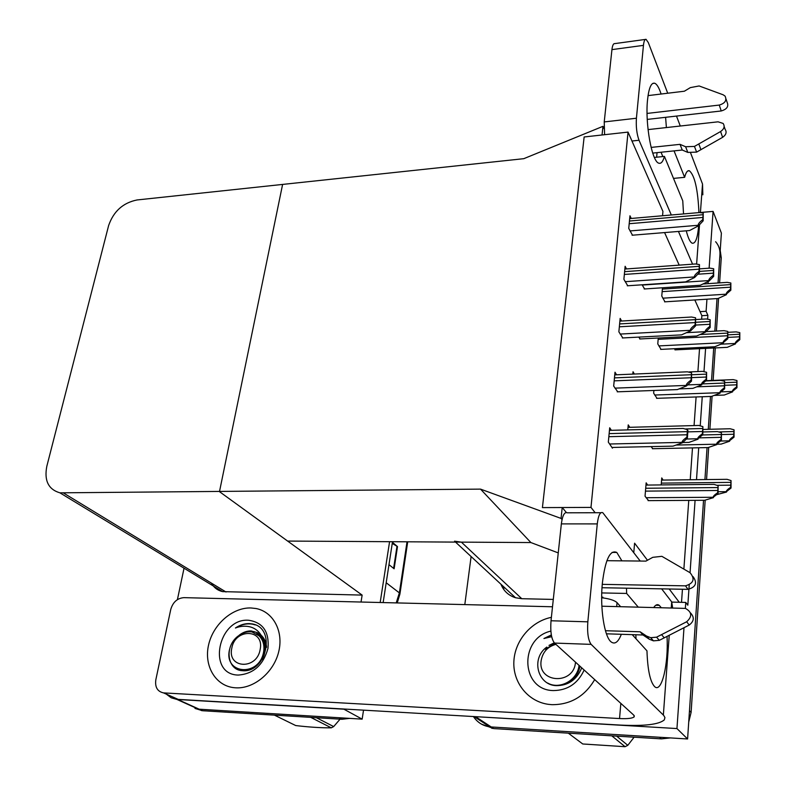 <?xml version="1.0" encoding="UTF-8"?>
<svg xmlns="http://www.w3.org/2000/svg" width="786" height="786" viewBox="0 0 786 786"><rect width="100%" height="100%" fill="white"/><g stroke="black" fill="none" stroke-linecap="round" stroke-linejoin="round"><path stroke-width="1.18" d="M633.771 552.676L634.587 543.185L647.477 560.251M669.2 588.989L679.242 602.273L685.765 602.42L687.819 605.191L689.224 584.961M454.554 541.19L461.372 542.134L530.894 542.556L480.521 489.118L561.047 518.416L562.216 507.52L542.419 507.609L590.984 507.402L628.043 132.097L662.932 211.414L662.559 215.747M500.928 584.214C503.639 590.993 508.503 595.503 515.518 597.743L521.776 598.706L553.295 599.423M671.853 602.105L679.242 602.273M707.636 318.969L707.881 315.343L706.103 311.295L700.061 311.649L694.824 299.967M679.192 265.137L664.583 232.577M683.997 627.729L676.952 728.563L687.593 738.968L489.806 726.873C482.85 725.861 477.407 722.442 473.467 716.606C477.407 722.442 482.85 725.861 489.806 726.873L659.611 737.268L661.37 738.869L493.687 728.583L481.454 724.132M676.952 728.563L472.907 716.508M606.89 560.683L645.915 561.116L652.763 557.333L661.861 556.321L690.059 572.709L695.079 500.348M696.504 479.676L698.715 447.765M700.247 425.599L702.252 396.743M704.001 371.444L705.592 348.395M706.761 331.574L706.811 330.837M685.765 602.42L685.353 608.374M701.554 212.397L713.079 211.405L721.391 233.098L718.05 282.98L719.956 254.536C720.222 249.614 718.777 245.34 715.624 241.724M717.009 298.582L714.838 331.152L717.009 298.582M713.708 348.002L711.536 380.483L713.708 348.002M710.475 396.449L708.274 429.323L710.475 396.449M707.056 447.598L704.924 479.578L707.056 447.598M705.189 500.122L691.1 712.43L689.479 710.701L703.539 500.299L687.593 738.968M713.079 211.405L709.11 268.193M708.176 281.506L708.029 283.648M706.948 299.211L706.103 311.295M464.811 604.601L471.109 556.547M701.623 319.224L701.878 315.687L700.061 311.649M701.878 315.687L707.881 315.343M681.521 602.322L682.445 589.245M683.879 569.044L688.762 500.387M690.226 479.755L692.486 447.892M694.067 425.58L696.101 396.95M697.909 371.562L699.53 348.689M662.47 287.774L661.773 296.067L664.956 301.814M616.578 374.794L615.006 372.2L613.679 386.073L617.747 391.811M621.608 321.032L620.154 318.399L618.867 331.83L622.817 337.951M626.501 268.94L625.135 266.287L623.888 279.295L627.729 285.77M631.246 218.459L629.959 215.777L628.751 228.392L632.494 235.201M658.265 338.019L657.774 343.924L661.036 349.377M653.883 390.465L653.657 393.187L656.998 398.325M651.073 446.615L652.842 448.718M611.38 430.325L609.7 427.781L608.325 442.115L612.432 448.167L612.5 447.43M647.635 485.06L646.161 482.83L645.041 496.192L648.558 500.633M674.398 348.729L675.341 349.858M634.361 374.048L633.035 371.749L632.818 374.116M638.704 337.115L640.148 338.963M642.093 284.807L644.599 288.953M629.773 427.309L628.24 424.872L627.788 429.893M663.109 480.079L661.753 477.927L661.203 484.923M590.984 507.402L595.159 512.737M628.043 132.097L584.145 136.97L542.419 507.609L584.145 136.97L602.047 134.986L602.97 126.33L523.771 158.684L137.049 199.958C123.048 202.788 113.577 211.306 108.635 225.513L46.826 466.265C44.045 480.59 48.408 489.452 59.923 492.832L480.521 489.118M558.257 552.902L530.894 542.556L287.627 541.073L219.481 491.653L282.606 184.425L219.481 491.653L362.14 595.1L361.029 602.027M602.97 126.33L604.051 128.658M561.047 518.416L562.039 519.575M562.216 507.52L566.342 512.482M349.515 718.375L341.939 719.278L339.031 717.736L198.416 709.149L188.846 704.826L199.231 709.218L362.15 719.141L343.895 709.188L176.997 699.461L171.201 697.791L166.406 694.195M389.581 541.692L380.178 602.508L389.581 541.692M363.535 710.151L362.15 719.141M177.41 599.63L184.042 568.209M211.454 583.153C213.92 587.643 217.643 590.473 222.605 591.622L362.14 595.1M720.222 250.508L721.263 257.847L719.603 282.881M718.581 298.267L716.4 331.063M715.289 347.923L713.128 380.424M712.087 396.203L709.886 429.274M708.687 447.372L706.555 479.558M691.1 712.43L688.723 722.059M670.389 737.916L661.37 738.869M341.939 719.278L202.562 710.731L194.987 708.432M392.509 541.711L383.146 602.577M392.411 542.32L397.5 546.584L394.12 568.789L388.972 564.662M392.243 543.401L397.5 546.584M731.039 480.58L731.029 488.047L726.352 491.682C726.117 490.847 727.551 489.393 730.636 487.31L731.039 480.58L727.07 479.322L661.586 480.089M716.803 494.63L726.539 492.036M731.029 488.047L730.636 487.31M718.099 485.689L718.08 493.49L713.226 497.273C712.971 496.408 714.445 494.895 717.657 492.724L718.099 485.689L714.012 484.373L645.974 485.08M648.057 500.633L704.61 500.289L713.442 497.636M718.08 493.49L717.657 492.724M702.88 426.601L702.841 434.687L697.821 438.765C697.526 437.792 699.049 436.142 702.379 433.813L702.88 426.601L698.725 425.452L628.014 427.358M682.72 442.528L688.958 442.39L698.047 439.187M702.841 434.687L702.379 433.813M687.426 429.657L687.927 430.571L687.377 438.116L682.405 442.823L682.16 442.38C681.826 441.368 683.407 439.639 686.876 437.213L687.426 429.657L683.132 428.449L609.445 430.374M611.95 447.45L673.013 446.143L682.405 442.823M687.377 438.116L686.876 437.213M691.572 372.81L691.523 381.082L686.62 385.887L686.384 385.415C686.06 384.334 687.612 382.566 691.032 380.119L691.572 372.81L687.396 371.817L614.75 374.873M617.236 391.831L677.355 389.591L686.62 385.887M691.523 381.082L691.032 380.119M695.581 317.809L695.541 325.915L690.707 330.798L690.462 330.297C690.157 329.157 691.69 327.359 695.06 324.883L695.581 317.809L691.542 317.023L619.889 321.13M622.345 337.97L681.55 334.865L690.707 330.798M695.541 325.915L695.06 324.883M699.452 264.587L699.422 272.516L694.647 277.478L694.421 276.947C694.126 275.758 695.639 273.911 698.96 271.425L699.452 264.587L695.571 263.958L624.87 269.058M627.297 285.799L685.618 281.879L694.647 277.478M699.422 272.516L698.96 271.425M703.215 213.035L703.185 220.797L698.479 225.828L698.253 225.277C697.968 224.039 699.461 222.163 702.733 219.667L703.215 213.035L699.491 212.554L629.694 218.596M632.091 235.23L689.558 230.544L698.479 225.828M703.185 220.797L702.733 219.667M721.43 432.713L721.42 440.347L716.635 444.188C716.38 443.275 717.844 441.722 721.008 439.531L721.43 432.713L717.441 431.593L703.028 431.956M652.38 448.727L708.117 447.568L716.832 444.581M721.42 440.347L721.008 439.531M724.663 381.318L724.653 388.795L719.937 392.695C719.691 391.723 721.126 390.141 724.25 387.93L724.663 381.318L720.782 380.375L705.808 380.964M656.575 398.335L711.517 396.419L720.133 393.118M724.653 388.795L724.25 387.93M727.807 331.437L727.797 338.766L723.14 342.716C722.904 341.694 724.319 340.083 727.404 337.852L727.807 331.437L724.044 330.66L706.034 331.613M660.643 349.397L714.818 346.754L723.326 343.158M727.797 338.766L727.404 337.852M730.852 282.999L730.842 290.201L726.244 294.18C726.018 293.119 727.423 291.468 730.459 289.238L730.852 282.999L727.227 282.37L702.989 283.982M664.592 301.844L718.031 298.523L726.441 294.652M730.842 290.201L730.459 289.238M734.045 429.824L734.036 437.144L729.418 440.838C729.202 439.954 730.607 438.46 733.662 436.358L734.045 429.824L730.174 428.753L703.205 429.451M717.254 444.198L721.155 444.11L729.614 441.221M734.036 437.144L733.662 436.358M736.963 380.532L736.963 387.714L732.405 391.457C732.188 390.524 733.584 389.001 736.59 386.879L736.963 380.532L733.21 379.628L706.083 380.699M714.189 395.397L724.23 395.044L732.591 391.86M736.963 387.714L736.59 386.879M739.813 332.635L739.803 339.68L735.303 343.462C735.097 342.49 736.472 340.937 739.439 338.805L739.813 332.635L736.168 331.889L728.17 332.301M674.978 349.868L727.227 347.343L735.49 343.895M739.803 339.68L739.439 338.805M706.594 372.318L706.565 380.237L701.613 384.374C701.328 383.332 702.831 381.652 706.113 379.304L706.594 372.318L702.556 371.365L689.067 371.935M679.114 388.893L692.859 388.372L701.829 384.826M706.565 380.237L706.113 379.304M710.19 319.725L710.161 327.477L705.494 332.144L705.278 331.672C705.013 330.582 706.496 328.853 709.729 326.495L710.19 319.725L706.28 318.959L696.003 319.538M639.716 338.982L696.632 336.025L705.494 332.144M710.161 327.477L709.729 326.495M713.678 268.753L713.659 276.348L709.051 281.083L708.844 280.582C708.579 279.443 710.043 277.684 713.226 275.316L713.678 268.753L709.915 268.134L699.687 268.861M644.196 288.983L700.297 285.269L709.051 281.083M713.659 276.348L713.226 275.316M654.394 157.436L664.435 156.404L682.759 200.833L683.535 213.939M661.095 94.025C659.032 87.639 656.87 84.033 654.591 83.208C651.142 82.569 648.794 88.16 647.526 99.969C644.962 123.883 651.987 162.044 658.855 163.193C661.124 163.901 662.981 161.641 664.435 156.404M673.504 178.402L684.635 177.322L674.054 150.883M686.276 230.809C688.094 238.06 690.069 242.186 692.181 243.198C695.472 243.896 697.634 238.04 698.666 225.631M698.941 212.603C697.87 189.387 694.696 175.445 689.42 170.788C687.514 170.169 685.923 172.35 684.635 177.322M666.39 127.568L665.604 117.32M700.424 212.466L702.527 184.042L690.678 153.123M680.293 126.015L676.481 116.073M667.727 93.229L648.303 42.552L646.053 39.329C644.775 39.133 643.911 41.147 643.449 45.362L611.94 49.626C612.441 45.441 613.385 43.436 614.75 43.613L645.375 39.428M604.601 134.701L604.228 121.928L636.414 118.234L643.449 45.362M636.414 118.234C635.894 126.713 636.768 134.052 639.028 140.252L631.964 141.018M692.574 264.175L678.436 231.448M671.323 214.991L639.028 140.252M604.228 121.928L611.94 49.626M702.527 184.042L702.851 194.79M621.893 560.85L616.794 552.45C610.034 549.453 605.22 559.73 602.351 583.281C599.836 608.099 604.395 637.328 611.292 642.024C614.957 644.599 618.307 642.024 621.343 634.292M235.751 687.819C253.937 688.958 273.754 672.384 278.676 651.869C283.825 631.374 273.243 611.773 256.02 608.521L250.94 607.961C232.509 607.352 213.094 624.33 208.565 644.992C203.8 665.634 215.276 685.628 233.864 687.662L235.751 687.819L233.864 687.662C215.276 685.628 203.8 665.634 208.565 644.992C213.094 624.33 232.509 607.352 250.94 607.961L256.02 608.521C273.243 611.773 283.825 631.374 278.676 651.869C273.754 672.384 253.937 688.958 235.751 687.819M551.9 704.678C570.479 704.777 584.745 696.416 594.688 679.605C584.745 696.416 570.479 704.777 551.9 704.678L548.225 704.315L551.9 704.678M632.219 634.646L646.966 650.837C647.625 670.085 650.218 682.061 654.748 686.748C661.783 693.213 668.631 663.816 667.019 636.493M638.222 607.097L626.648 593.44L626.471 588.183M601.752 592.929L626.648 593.44M603.599 597.989L601.673 597.055M163.527 692.888L178.216 699.383L163.527 692.888C157.416 691.542 154.852 687.16 155.834 679.762L170.768 609.386C172.949 602.115 177.322 598.205 183.895 597.645L552.509 606.772M178.216 699.383L620.026 725.065C644.245 726.264 659.002 724.535 664.308 719.878L664.936 717.579L663.718 715.417L591.141 644.373L554.513 643.076L633.781 715.152L634.184 716.832C632.484 718.355 627.601 718.935 619.545 718.551L163.95 692.918M177.803 699.353L172.92 697.143M661.213 607.647L659.238 605.318C657.401 604.012 655.583 604.729 653.785 607.47M671.264 607.892L671.706 601.909L661.645 588.852M640.226 561.047L602.803 512.718C600.17 511.598 598.333 515.321 597.272 523.908L561.351 523.889C562.501 515.39 564.486 511.696 567.295 512.806L600.897 512.718M554.513 643.076C551.389 639.077 550.229 631.639 551.015 620.763L587.83 621.824L597.272 523.908M587.83 621.824C587.113 632.818 588.213 640.335 591.141 644.373M551.015 620.763L561.351 523.889M636.021 638.822L635.854 634.764M551.379 617.344C531.198 621.372 514.791 640.61 513.867 661.458C512.777 682.297 527.711 701.426 548.225 704.315C527.711 701.426 512.777 682.297 513.867 661.458C514.791 640.61 531.198 621.372 551.379 617.344M671.706 601.909L672.649 607.932M602.705 597.861L602.774 597.075M648.047 129.602L718.08 121.82L723.13 123.441C725.016 126.32 724.171 129.012 720.605 131.527L694.46 146.422L685.618 146.736L687.809 152.415L682.248 150.028L652.724 153.103M647.055 113.43L719.259 105.069L721.243 110.964L647.242 119.413M648.047 95.607L684.37 91.215L690.344 87.619L699.127 85.959L723.149 94.792L725.095 96.118C727.011 100.362 725.065 103.339 719.259 105.069M651.103 147.414L680.028 144.349L682.248 150.028M680.028 144.349L685.618 146.736M721.243 110.964C727.011 109.264 728.946 106.297 727.04 102.072L726.028 98.977M687.809 152.415L696.612 152.111L722.599 137.334C726.146 134.828 726.981 132.146 725.105 129.287L724.161 126.487M696.612 152.111L694.46 146.422M700.955 149.723L698.833 144.005M662.834 156.571L661.036 152.238M601.86 606.212L685.412 608.393C692.014 612.029 692.427 616.489 686.669 621.755L656.575 637.171L650.69 637.692L646.475 636.021L649.275 639.195L642.968 634.99L606.448 633.811M602.253 584.352L685.49 585.845L688.005 589.353L601.997 587.722M690.059 572.709C695.227 578.958 693.704 583.33 685.49 585.845M605.456 630.716L640.138 631.797L642.968 634.99M640.138 631.797L646.475 636.021M688.005 589.353C695.856 587.152 697.546 582.917 693.085 576.649M649.275 639.195L653.471 640.855L659.316 640.344L689.204 625.047C694.156 621.245 694.569 617.187 690.452 612.874M659.316 640.344L656.575 637.171M664.308 637.898L661.606 634.705M620.596 606.664L617.039 602.636C614.593 600.347 609.464 598.716 601.673 597.743M262.102 659.523C264.312 656.015 265.373 651.545 265.255 646.131C265.344 643.862 264.243 640.757 261.964 636.817C259.39 631.659 255.45 628.348 250.174 626.894C245.35 625.705 240.437 626.069 235.436 627.994C239.927 624.958 244.574 623.485 249.388 623.593L252.571 623.966C276.593 628.309 266.356 673.405 242.226 670.664C227.164 670.163 223.922 646.072 238.492 635.795M248.602 620.252C262.937 622.384 269.392 631.787 267.967 648.44C263.29 665.113 253.357 673.985 238.178 675.066C206.649 674.545 218.046 617.816 248.602 620.252M261.964 636.817L257.454 632.681L251.127 630.932C246.912 630.844 242.923 632.278 239.17 635.226M248.995 669.544L252.748 668.306M266.572 647.34C266.277 642.368 264.44 638.301 261.07 635.147M258.083 633.054L253.878 631.571M259.812 634.371L257.739 633.811M263.516 639.431L261.954 639.617M264.764 642.987L264.037 643.213M255.303 624.929L252.807 624.261C247.138 623.17 241.351 624.418 235.436 627.994M584.155 670.026C577.877 683.545 567.61 690.393 553.364 690.57C520.489 690.246 519.055 638.114 550.878 631.109M581.738 667.825C576.747 679.811 568.17 685.746 556.016 685.638C537.565 684.989 530.697 658.363 546.81 647.075M551.684 636.68L543.922 638.517L551.35 634.941M554.248 642.81L548.992 645.404M565.547 683.466C574.085 679.409 578.869 673.641 579.911 666.164M551.379 635.147L543.922 638.517M316.404 717.706L333.677 726.578L340.073 719.161M333.677 726.578L331.289 727.836L310.745 717.363M274.412 715.132L295.723 725.557C309.153 727.148 321.002 727.905 331.289 727.836M260.176 649.413C256.973 670.153 227.046 668.69 231.782 648.263C234.985 627.916 264.587 628.879 260.176 649.413M236.743 637.76C241.351 633.103 246.411 631.168 251.933 631.934L259.066 635.835C262.75 639.509 264.351 644.304 263.85 650.238C260.883 677.385 223.45 674.978 229.502 649.678M263.88 640.236L262.308 640.315M261.158 637.505L260.53 637.417M262.072 636.974L258.329 635.098M264.646 650.13L263.791 650.779M264.165 640.993L262.662 641.15M261.64 638.134L261.021 638.085M262.003 636.876L258.859 635.609M254.222 666.823C266.395 660.623 268.596 639.264 256.6 633.752M616.637 736.128L627.798 745.334L634.106 737.199M627.798 745.334L625.086 746.7L611.773 735.824M568.298 733.161L582.75 743.978L625.086 746.7M570.557 680.863L570.95 680.067M576.482 673.307L577.907 672.256M575.49 662.146L575.48 662.234C573.986 685.156 537.722 683.378 541.122 660.839C542.615 652.154 547.537 646.662 555.908 644.353M578.85 666.656L579.056 665.398C577.455 680.568 559.416 689.951 547.596 683.014M545.405 649.256L554.867 643.39M461.372 542.134L521.776 598.706M475.844 716.871L493.687 728.583M177.823 699.53L202.562 710.731M63.764 493.166L226.014 592.015M503.639 586.729L503.855 589.618M721.263 257.847L719.956 254.536M397.244 602.931L399.907 594.098L399.376 592.899L407.02 541.8M396.223 602.901L399.376 592.899L386.191 582.75M393.619 568.386L396.999 546.231M718.188 491.751L726.352 491.682M717.245 485.296L730.666 485.168M661.35 483.125L730.833 482.368M646.082 497.725L713.226 497.273M645.463 491.122L717.687 490.493M645.709 488.253L717.873 487.566M686.414 439.03L697.821 438.765M687.829 431.868L702.419 431.504M685.716 428.95L702.625 428.508M609.602 444.002L682.16 442.38M608.845 436.692L686.925 434.786M609.14 433.617L687.151 431.652M614.957 388.146L686.384 385.415M614.18 380.856L691.081 377.752M614.465 377.879L691.297 374.716M620.134 334.07L690.462 330.297M619.348 326.799L695.099 322.574M619.623 323.92L695.315 319.637M625.145 281.693L694.421 276.947M624.349 274.442L699 269.176M624.615 271.661L699.206 266.326M629.999 230.937L698.253 225.277M629.203 223.715L702.763 217.457M629.458 221.013L702.969 214.706M676.078 445.063L716.635 444.188M699.471 437.851L721.037 437.34M702.546 434.963L721.214 434.511M654.699 395.034L719.937 392.695M696.76 386.83L724.279 385.788M702.802 383.882L724.456 383.047M658.815 345.909L723.14 342.716M658.157 339.336L727.433 335.76M700.041 334.541L727.6 333.097M662.804 298.189L726.244 294.18M662.146 291.635L730.489 287.185M662.362 289.091L730.646 284.601M720.674 441.034L729.418 440.838M721.784 434.55L733.682 434.265M719.406 431.907L733.849 431.553M721.46 391.85L732.405 391.457M724.869 385.278L736.62 384.826M725.036 382.644L736.777 382.192M720.919 344.18L735.303 343.462M727.875 337.39L739.469 336.791M728.042 334.836L739.616 334.237M687.622 384.904L701.613 384.374M691.778 377.624L706.152 377.044M691.985 374.735L706.349 374.146M686.502 332.665L705.278 331.672M695.6 325.07L709.758 324.284M695.807 322.27L709.955 321.474M642.221 285.063L708.844 280.582M697.772 274.226L713.266 273.155M699.501 271.406L713.452 270.423M696.632 263.89L699.52 224.708M663.355 715.044L669.23 635.353M619.545 718.551L620.842 703.382M722.599 137.334L720.605 131.527M656.644 157.21L657.047 152.661M689.204 625.047L686.669 621.755M616.696 606.566L617.039 602.636M474.331 716.734L492.213 728.445M455.526 542.094L515.518 597.743M176.997 699.461L201.747 710.662M59.923 492.832L222.605 591.622M407.718 541.8L399.976 593.646M687.838 170.935L689.42 170.788M652.734 83.444L654.591 83.208M634.273 715.732L634.184 716.832M655.799 605.24L659.238 605.318M612.078 552.411L616.794 552.45M653.471 640.855L650.69 637.692M252.807 624.261L252.168 623.888"/></g></svg>
